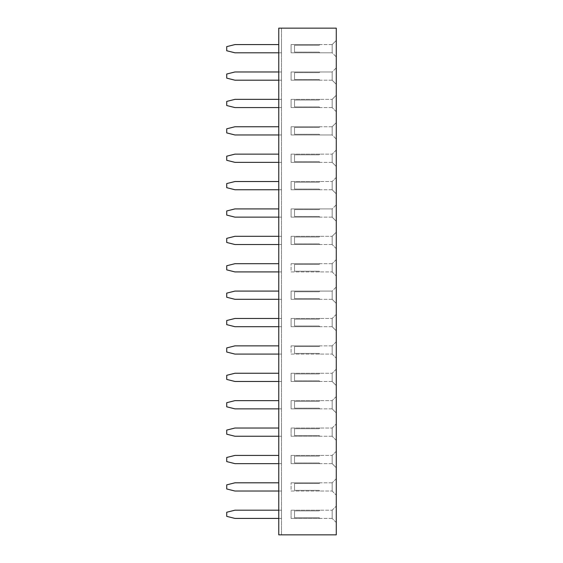 <?xml version="1.0" encoding="UTF-8"?>
<svg xmlns="http://www.w3.org/2000/svg" width="563" height="563" viewBox="0 0 563 563"><rect width="100%" height="100%" fill="white"/><g stroke="black" fill="none" stroke-linecap="round" stroke-linejoin="round"><path stroke-width="0.42" stroke-dasharray="2.81 2.11" d="M278.762 28.15L336.28 28.15L336.28 534.85L278.762 534.85L281.5 534.85L281.5 28.15L281.5 534.85L278.762 534.85L278.762 28.15L281.5 28.15L278.762 28.15L278.762 534.85L278.762 28.15M336.28 95.253L336.252 111.685L336.252 95.253L332.17 99.334L332.17 107.603L332.17 99.334L336.28 95.253M336.28 122.643L336.252 139.075L336.252 122.643L332.17 126.724L332.17 134.993L332.17 126.724L336.28 122.643M336.28 221.245L336.252 204.812L336.252 221.245L332.17 217.163L332.17 208.894L332.17 217.163L336.28 221.245M336.28 193.855L336.252 177.422L336.252 193.855L332.17 189.773L332.17 181.504L332.17 189.773L336.28 193.855M336.28 166.465L336.252 150.032L336.252 166.465L332.17 162.383L332.17 154.114L332.17 162.383L336.28 166.465M336.28 232.202L336.252 248.635L336.252 232.202L332.17 236.277L332.17 244.553L332.17 236.277L336.28 232.202M336.28 412.968L336.252 396.535L336.252 412.968L332.17 408.886L332.17 400.617L332.17 408.886L336.28 412.968M336.28 385.578L336.252 369.145L336.252 385.578L332.17 381.496L332.17 373.227L332.17 381.496L336.28 385.578M336.28 358.188L336.28 341.755L336.28 358.188L336.252 341.755L336.252 358.188L332.17 354.106L332.17 345.837L332.17 354.106L332.17 345.865L332.17 354.085L291.085 354.085L291.085 345.865L291.085 354.085L319.847 354.085L291.085 354.085L291.085 345.865L291.085 354.085L332.17 354.085L336.28 358.188M336.28 303.415L336.252 286.975L336.252 303.415L332.17 299.333L332.17 291.057L332.17 299.333L336.28 303.415M336.28 330.798L336.252 314.365L336.252 330.798L332.17 326.723L332.17 318.447L332.17 326.723L336.28 330.798M336.28 276.025L336.28 259.585L336.28 276.025L336.252 259.585L336.252 276.025L332.17 271.943L332.17 263.667L332.17 271.943L332.17 263.695L332.17 271.915L291.085 271.915L291.085 263.695L291.085 271.915L319.847 271.915L291.085 271.915L291.085 263.695L291.085 271.915L332.17 271.915L336.28 276.025M336.28 40.473L336.252 56.905L336.252 40.473L332.17 44.554L332.17 52.831L332.17 44.554L336.28 40.473M336.28 84.295L336.252 67.863L336.252 84.295L332.17 80.213L332.17 71.944L332.17 80.213L336.28 84.295M336.28 423.925L336.28 440.357L336.28 423.925L336.252 440.357L336.252 423.925L332.17 428.007L332.17 436.276L332.17 428.007L332.17 436.248L332.17 428.035L291.085 428.035L291.085 436.248L291.085 428.035L291.085 436.248L319.847 436.248L291.085 436.248L291.085 428.035L332.17 428.035L336.28 423.925M336.28 467.747L336.252 451.315L336.252 467.747L332.17 463.666L332.17 455.397L332.17 463.666L336.28 467.747M336.28 495.137L336.28 478.705L336.28 495.137L336.252 478.705L336.252 495.137L332.17 491.056L332.17 482.787L332.17 491.056L332.17 482.808L332.17 491.027L291.085 491.027L291.085 482.808L291.085 491.027L319.847 491.027L291.085 491.027L291.085 482.808L291.085 491.027L332.17 491.027L336.28 495.137M336.28 506.095L336.28 522.527L336.28 506.095L336.252 522.527L336.252 506.095L332.17 510.169L332.17 518.446L332.17 510.169L332.17 518.417L332.17 510.198L291.085 510.198L291.085 518.417L291.085 510.198L291.085 518.417L319.847 518.417L291.085 518.417L291.085 510.198L332.17 510.198L336.28 506.095M278.762 326.695L281.5 326.695L281.5 328.75L281.5 326.695L234.94 326.695L226.72 324.64L226.72 320.53L234.94 318.475L281.5 318.475L281.5 316.42L281.5 326.695L281.5 318.475L281.5 326.695L281.5 318.475L278.762 318.475M278.762 354.085L281.5 354.085L281.5 356.133L281.5 343.81L281.5 354.085L281.5 345.865L281.5 354.085L234.94 354.085L226.72 352.03L226.72 347.92L234.94 345.865L278.762 345.865M278.762 408.858L281.5 408.858L281.5 410.913L281.5 398.59L281.5 408.858L281.5 400.645L281.5 408.858L234.94 408.858L226.72 406.803L226.72 402.7L234.94 400.645L278.762 400.645M278.762 381.468L281.5 381.468L281.5 383.523L281.5 371.2L281.5 381.468L281.5 373.255L281.5 381.468L234.94 381.468L226.72 379.42L226.72 375.31L234.94 373.255L278.762 373.255M278.762 491.027L281.5 491.027L281.5 493.082L281.5 480.76L281.5 491.027L281.5 482.808L281.5 491.027L234.94 491.027L226.72 488.973L226.72 484.863L234.94 482.808L278.762 482.808M278.762 436.248L281.5 436.248L281.5 438.303L281.5 425.98L281.5 436.248L281.5 428.035L281.5 436.248L234.94 436.248L226.72 434.193L226.72 430.09L234.94 428.035L278.762 428.035M278.762 463.638L281.5 463.638L281.5 465.692L281.5 453.37L281.5 463.638L281.5 455.425L281.5 463.638L234.94 463.638L226.72 461.583L226.72 457.473L234.94 455.425L278.762 455.425M278.762 162.355L281.5 162.355L281.5 164.41L281.5 152.087L281.5 162.355L281.5 154.142L281.5 162.355L234.94 162.355L226.72 160.3L226.72 156.197L234.94 154.142L278.762 154.142M278.762 189.745L281.5 189.745L281.5 191.8L281.5 179.477L281.5 189.745L281.5 181.532L281.5 189.745L234.94 189.745L226.72 187.69L226.72 183.58L234.94 181.532L278.762 181.532M278.762 217.135L281.5 217.135L281.5 219.19L281.5 206.867L281.5 217.135L281.5 208.915L281.5 217.135L234.94 217.135L226.72 215.08L226.72 210.97L234.94 208.915L278.762 208.915M278.762 271.915L281.5 271.915L281.5 273.97L281.5 261.64L281.5 271.915L281.5 263.695L281.5 271.915L234.94 271.915L226.72 269.86L226.72 265.75L234.94 263.695L278.762 263.695M278.762 244.525L281.5 244.525L281.5 246.58L281.5 244.525L234.94 244.525L226.72 242.47L226.72 238.36L234.94 236.305L281.5 236.305L281.5 234.25L281.5 244.525L281.5 236.305L281.5 244.525L281.5 236.305L278.762 236.305M278.762 299.305L281.5 299.305L281.5 301.36L281.5 289.03L281.5 299.305L281.5 291.085L281.5 299.305L234.94 299.305L226.72 297.25L226.72 293.14L234.94 291.085L278.762 291.085M278.762 52.802L281.5 52.802L281.5 54.857L281.5 42.528L281.5 52.802L281.5 44.583L281.5 52.802L234.94 52.802L226.72 50.747L226.72 46.638L234.94 44.583L278.762 44.583M278.762 80.192L281.5 80.192L281.5 82.24L281.5 80.192L234.94 80.192L226.72 78.137L226.72 74.027L234.94 71.973L281.5 71.973L281.5 69.918L281.5 80.192L281.5 71.973L281.5 80.192L281.5 71.973L278.762 71.973M278.762 134.965L281.5 134.965L281.5 137.02L281.5 124.697L281.5 134.965L281.5 126.752L281.5 134.965L234.94 134.965L226.72 132.91L226.72 128.807L234.94 126.752L278.762 126.752M278.762 107.575L281.5 107.575L281.5 109.63L281.5 107.575L234.94 107.575L226.72 105.527L226.72 101.417L234.94 99.362L281.5 99.362L281.5 97.308L281.5 107.575L281.5 99.362L281.5 107.575L281.5 99.362L278.762 99.362M278.762 518.417L281.5 518.417L281.5 520.472L281.5 518.417L234.94 518.417L226.72 516.362L226.72 512.253L234.94 510.198L281.5 510.198L281.5 508.143L281.5 518.417L281.5 510.198L281.5 518.417L281.5 510.198L278.762 510.198M336.28 111.685L332.17 107.603L336.28 111.685M336.28 139.075L332.17 134.993L332.17 126.752L332.17 134.965L291.085 134.965L291.085 126.752L291.085 134.965L319.847 134.965L291.085 134.965L291.085 126.752L291.085 134.965L332.17 134.965L336.28 139.075M336.28 204.812L332.17 208.894L332.17 217.135L332.17 208.915L291.085 208.915L291.085 217.135L291.085 208.915L291.085 217.135L319.847 217.135L291.085 217.135L291.085 208.915L332.17 208.915L336.28 204.812M336.28 177.422L332.17 181.504L336.28 177.422M336.28 150.032L332.17 154.114L336.28 150.032M336.28 248.635L332.17 244.553L336.28 248.635M336.28 396.535L332.17 400.617L336.28 396.535M336.28 369.145L332.17 373.227L336.28 369.145M336.28 341.755L332.17 345.837L336.28 341.755M336.28 286.975L332.17 291.057L332.17 299.305L332.17 291.085L291.085 291.085L291.085 299.305L291.085 291.085L291.085 299.305L319.847 299.305L291.085 299.305L291.085 291.085L332.17 291.085L336.28 286.975M336.28 314.365L332.17 318.447L336.28 314.365M336.28 259.585L332.17 263.667L336.28 259.585M336.28 56.905L332.17 52.831L332.17 44.583L332.17 52.802L291.085 52.802L291.085 44.583L291.085 52.802L319.847 52.802L291.085 52.802L291.085 44.583L291.085 52.802L332.17 52.802L336.28 56.905M336.28 67.863L332.17 71.944L332.17 80.192L332.17 71.973L291.085 71.973L291.085 80.192L291.085 71.973L291.085 80.192L319.847 80.192L291.085 80.192L291.085 71.973L332.17 71.973L336.28 67.863M336.28 440.357L332.17 436.276L336.28 440.357M336.28 451.315L332.17 455.397L336.28 451.315M336.28 478.705L332.17 482.787L336.28 478.705M336.28 522.527L332.17 518.446L336.28 522.527M332.17 99.362L332.17 107.575L332.17 99.362L291.085 99.362L291.085 107.575L291.085 99.362L291.085 107.575L319.847 107.575L291.085 107.575L291.085 99.362L332.17 99.362M332.17 181.532L332.17 189.745L332.17 181.532L291.085 181.532L291.085 189.745L291.085 181.532L291.085 189.745L319.847 189.745L291.085 189.745L291.085 181.532L332.17 181.532M332.17 154.142L332.17 162.355L332.17 154.142L291.085 154.142L291.085 162.355L291.085 154.142L291.085 162.355L319.847 162.355L291.085 162.355L291.085 154.142L332.17 154.142M332.17 236.305L332.17 244.525L332.17 236.305L291.085 236.305L291.085 244.525L291.085 236.305L291.085 244.525L319.847 244.525L291.085 244.525L291.085 236.305L332.17 236.305M332.17 400.645L332.17 408.858L332.17 400.645L291.085 400.645L291.085 408.858L291.085 400.645L291.085 408.858L319.847 408.858L291.085 408.858L291.085 400.645L332.17 400.645M332.17 373.255L332.17 381.468L332.17 373.255L291.085 373.255L291.085 381.468L291.085 373.255L291.085 381.468L319.847 381.468L291.085 381.468L291.085 373.255L332.17 373.255M332.17 318.475L332.17 326.695L332.17 318.475L291.085 318.475L291.085 326.695L291.085 318.475L291.085 326.695L319.847 326.695L291.085 326.695L291.085 318.475L332.17 318.475M332.17 455.425L332.17 463.638L332.17 455.425L291.085 455.425L291.085 463.638L291.085 455.425L291.085 463.638L319.847 463.638L291.085 463.638L291.085 455.425L332.17 455.425M319.847 99.362L291.085 99.362L319.847 99.362L319.158 100.045L294.512 100.045L294.512 106.893L319.158 106.893L319.847 107.575L319.158 106.893L294.512 106.893L294.512 100.045L319.158 100.045L319.847 99.362M332.17 107.575L291.085 107.575L332.17 107.575M332.17 126.752L291.085 126.752L332.17 126.752M319.847 126.752L291.085 126.752L319.847 126.752L319.158 127.435L294.512 127.435L294.512 134.283L319.158 134.283L319.847 134.965L319.158 134.283L294.512 134.283L294.512 127.435L319.158 127.435L319.847 126.752M319.847 208.915L291.085 208.915L319.847 208.915L319.158 209.605L294.512 209.605L294.512 216.452L319.158 216.452L319.847 217.135L319.158 216.452L294.512 216.452L294.512 209.605L319.158 209.605L319.847 208.915M332.17 217.135L291.085 217.135L332.17 217.135M319.847 181.532L291.085 181.532L319.847 181.532L319.158 182.215L294.512 182.215L294.512 189.062L319.158 189.062L319.847 189.745L319.158 189.062L294.512 189.062L294.512 182.215L319.158 182.215L319.847 181.532M332.17 189.745L291.085 189.745L332.17 189.745M319.847 154.142L291.085 154.142L319.847 154.142L319.158 154.825L294.512 154.825L294.512 161.672L319.158 161.672L319.847 162.355L319.158 161.672L294.512 161.672L294.512 154.825L319.158 154.825L319.847 154.142M332.17 162.355L291.085 162.355L332.17 162.355M319.847 236.305L291.085 236.305L319.847 236.305L319.158 236.995L294.512 236.995L294.512 243.842L319.158 243.842L319.847 244.525L319.158 243.842L294.512 243.842L294.512 236.995L319.158 236.995L319.847 236.305M332.17 244.525L291.085 244.525L332.17 244.525M319.847 400.645L291.085 400.645L319.847 400.645L319.158 401.328L294.512 401.328L294.512 408.175L319.158 408.175L319.847 408.858L319.158 408.175L294.512 408.175L294.512 401.328L319.158 401.328L319.847 400.645M332.17 408.858L291.085 408.858L332.17 408.858M319.847 373.255L291.085 373.255L319.847 373.255L319.158 373.938L294.512 373.938L294.512 380.785L319.158 380.785L319.847 381.468L319.158 380.785L294.512 380.785L294.512 373.938L319.158 373.938L319.847 373.255M332.17 381.468L291.085 381.468L332.17 381.468M332.17 345.865L291.085 345.865L332.17 345.865M319.847 345.865L291.085 345.865L319.847 345.865L319.158 346.548L294.512 346.548L294.512 353.395L319.158 353.395L319.847 354.085L319.158 353.395L294.512 353.395L294.512 346.548L319.158 346.548L319.847 345.865M319.847 291.085L291.085 291.085L319.847 291.085L319.158 291.768L294.512 291.768L294.512 298.615L319.158 298.615L319.847 299.305L319.158 298.615L294.512 298.615L294.512 291.768L319.158 291.768L319.847 291.085M332.17 299.305L291.085 299.305L332.17 299.305M319.847 318.475L291.085 318.475L319.847 318.475L319.158 319.158L294.512 319.158L294.512 326.005L319.158 326.005L319.847 326.695L319.158 326.005L294.512 326.005L294.512 319.158L319.158 319.158L319.847 318.475M332.17 326.695L291.085 326.695L332.17 326.695M332.17 263.695L291.085 263.695L332.17 263.695M319.847 263.695L291.085 263.695L319.847 263.695L319.158 264.385L294.512 264.385L294.512 271.232L319.158 271.232L319.847 271.915L319.158 271.232L294.512 271.232L294.512 264.385L319.158 264.385L319.847 263.695M332.17 44.583L291.085 44.583L332.17 44.583M319.847 44.583L291.085 44.583L319.847 44.583L319.158 45.265L294.512 45.265L294.512 52.113L319.158 52.113L319.847 52.802L319.158 52.113L294.512 52.113L294.512 45.265L319.158 45.265L319.847 44.583M319.847 71.973L291.085 71.973L319.847 71.973L319.158 72.655L294.512 72.655L294.512 79.503L319.158 79.503L319.847 80.192L319.158 79.503L294.512 79.503L294.512 72.655L319.158 72.655L319.847 71.973M332.17 80.192L291.085 80.192L332.17 80.192M319.847 428.035L291.085 428.035L319.847 428.035L319.158 428.717L294.512 428.717L294.512 435.565L319.158 435.565L319.847 436.248L319.158 435.565L294.512 435.565L294.512 428.717L319.158 428.717L319.847 428.035M332.17 436.248L291.085 436.248L332.17 436.248M319.847 455.425L291.085 455.425L319.847 455.425L319.158 456.107L294.512 456.107L294.512 462.955L319.158 462.955L319.847 463.638L319.158 462.955L294.512 462.955L294.512 456.107L319.158 456.107L319.847 455.425M332.17 463.638L291.085 463.638L332.17 463.638M332.17 482.808L291.085 482.808L332.17 482.808M319.847 482.808L291.085 482.808L319.847 482.808L319.158 483.497L294.512 483.497L294.512 490.345L319.158 490.345L319.847 491.027L319.158 490.345L294.512 490.345L294.512 483.497L319.158 483.497L319.847 482.808M319.847 510.198L291.085 510.198L319.847 510.198L319.158 510.887L294.512 510.887L294.512 517.735L319.158 517.735L319.847 518.417L319.158 517.735L294.512 517.735L294.512 510.887L319.158 510.887L319.847 510.198M332.17 518.417L291.085 518.417L332.17 518.417"/><path stroke-width="0.84" d="M278.762 28.15L336.28 28.15L336.28 534.85L278.762 534.85L278.762 28.15M278.762 318.475L234.94 318.475L226.72 320.53L226.72 324.64L234.94 326.695L278.762 326.695M278.762 345.865L234.94 345.865L226.72 347.92L226.72 352.03L234.94 354.085L278.762 354.085M278.762 400.645L234.94 400.645L226.72 402.7L226.72 406.803L234.94 408.858L278.762 408.858M278.762 373.255L234.94 373.255L226.72 375.31L226.72 379.42L234.94 381.468L278.762 381.468M278.762 482.808L234.94 482.808L226.72 484.863L226.72 488.973L234.94 491.027L278.762 491.027M278.762 428.035L234.94 428.035L226.72 430.09L226.72 434.193L234.94 436.248L278.762 436.248M278.762 455.425L234.94 455.425L226.72 457.473L226.72 461.583L234.94 463.638L278.762 463.638M278.762 154.142L234.94 154.142L226.72 156.197L226.72 160.3L234.94 162.355L278.762 162.355M278.762 181.532L234.94 181.532L226.72 183.58L226.72 187.69L234.94 189.745L278.762 189.745M278.762 208.915L234.94 208.915L226.72 210.97L226.72 215.08L234.94 217.135L278.762 217.135M278.762 263.695L234.94 263.695L226.72 265.75L226.72 269.86L234.94 271.915L278.762 271.915M278.762 236.305L234.94 236.305L226.72 238.36L226.72 242.47L234.94 244.525L278.762 244.525M278.762 291.085L234.94 291.085L226.72 293.14L226.72 297.25L234.94 299.305L278.762 299.305M278.762 44.583L234.94 44.583L226.72 46.638L226.72 50.747L234.94 52.802L278.762 52.802M278.762 71.973L234.94 71.973L226.72 74.027L226.72 78.137L234.94 80.192L278.762 80.192M278.762 126.752L234.94 126.752L226.72 128.807L226.72 132.91L234.94 134.965L278.762 134.965M278.762 99.362L234.94 99.362L226.72 101.417L226.72 105.527L234.94 107.575L278.762 107.575M278.762 510.198L234.94 510.198L226.72 512.253L226.72 516.362L234.94 518.417L278.762 518.417"/></g></svg>
